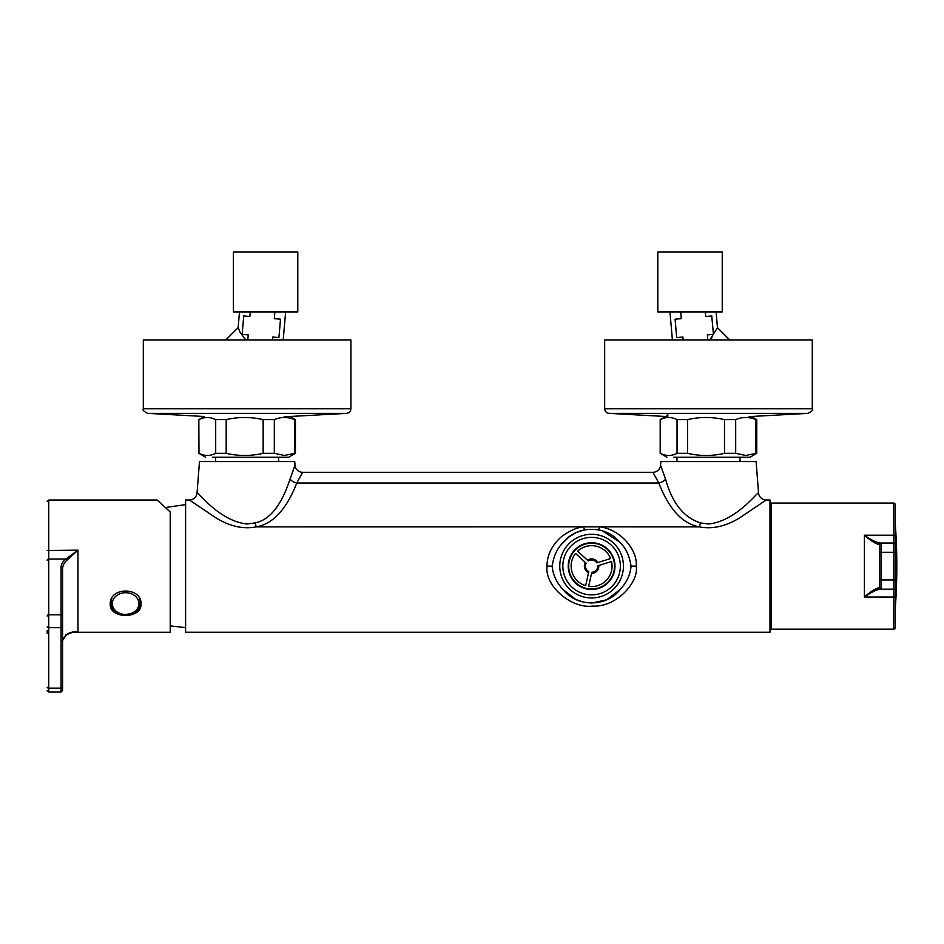 <?xml version="1.0" encoding="UTF-8"?>
<svg xmlns="http://www.w3.org/2000/svg" width="944" height="944" viewBox="0 0 944 944"><rect width="100%" height="100%" fill="white"/><g stroke="black" fill="none" stroke-linecap="round" stroke-linejoin="round"><path stroke-width="1.42" d="M568.229 566.117A23.376 23.376 0 0 0 591.605 589.493A23.376 23.376 0 0 0 614.981 566.117A23.376 23.376 0 0 0 591.605 542.741A23.376 23.376 0 0 0 568.229 566.117M562.836 566.117A28.757 28.757 0 0 1 591.605 537.36A28.757 28.757 0 0 1 620.361 566.117A28.757 28.757 0 0 1 591.605 594.873A28.757 28.757 0 0 1 562.836 566.117M559.768 566.117A31.836 31.836 0 0 1 591.605 534.292A31.836 31.836 0 0 1 623.429 566.117A31.836 31.836 0 0 1 591.605 597.953A31.836 31.836 0 0 1 559.768 566.117M758.563 492.91L756.097 461.545L660.859 461.545L660.564 465.227L665.544 479.068C670.535 497.311 680.258 516.474 700.507 522.917L708.472 524.003C736.497 521.147 757.761 491.376 758.563 492.91A7.694 7.694 -129.8 0 0 766.233 499.99L739.813 517.772C725.7 526.398 712.213 529.419 699.339 526.87C682.559 523.896 669.048 509.276 658.818 483.009L652.906 472.307A7.694 7.694 153.4 0 0 660.564 465.227M295.024 465.227L294.74 461.545L199.503 461.545L197.036 492.91C197.839 491.376 219.102 521.147 247.116 524.003L255.092 522.917C269.76 519.979 281.418 505.37 290.056 479.068L295.024 465.227A7.694 7.694 27.3 0 0 302.694 472.307L296.77 483.009C286.551 509.264 273.04 523.885 256.249 526.87C243.387 529.419 229.899 526.398 215.787 517.772L189.366 499.99A7.694 7.694 129.8 0 0 197.036 492.91M766.233 499.99L769.985 499.99L769.985 632.244L185.602 632.244L185.602 499.99L189.366 499.99M547.001 566.117C547.001 555.332 551.709 545.608 561.125 536.947C569.315 530.882 576.713 527.519 583.298 526.858L599.9 526.858C620.279 529.254 637.849 549.974 636.197 566.117C639.23 581.823 616.479 607.629 592.561 606.06C571.958 608.963 544.605 586.507 547.001 566.117L552.134 566.117C552.913 574.778 556.606 582.637 563.214 589.717C576.878 607.299 606.319 607.299 619.984 589.717C626.592 582.649 630.285 574.79 631.064 566.117C629.436 555.697 625.742 547.839 619.984 542.529C606.319 524.947 576.878 524.947 563.214 542.529C557.456 547.85 553.762 555.709 552.134 566.117M700.507 522.917L699.339 526.87L599.9 526.858L598.449 529.855L597.434 529.678M585.764 529.678L583.628 530.08M583.51 530.115L575.946 532.699M575.899 532.711L569.067 536.888M568.996 536.947L563.214 542.529M619.335 541.773L602.166 530.752M601.434 530.552L599.853 530.15M563.308 589.823L575.875 599.511M575.982 599.558L583.498 602.13M583.628 602.154L591.44 603.027M591.888 603.027L606.591 599.841L619.984 589.717M290.056 479.068A7.694 4.401 -162.6 0 0 296.77 483.009L658.818 483.009A7.694 4.401 162.6 0 0 665.544 479.068M62.575 570.129L62.575 568.76C62.705 565.574 64.18 562.718 67 560.205L77.963 550.163L77.963 631.925C73.538 631.501 69.88 632.327 67 634.403C64.192 636.551 62.705 639.029 62.575 641.826C61.395 642.026 62.811 639.607 66.835 634.592C73.573 631.831 76.924 630.922 76.889 631.855L74.234 631.925M110.247 604.089C109.292 586.72 141.942 586.684 141.01 604.089C141.966 619.205 109.315 619.229 110.247 604.089M71.968 632.291L170.227 632.291L170.227 511.99L157.164 500.025L48.734 500.025L47.2 501.571M110.295 603.204A15.375 12.602 180 0 0 125.635 614.922A15.375 12.602 180 0 0 140.975 603.204M47.2 633.365L47.2 630.391M72.735 632.055L76.889 631.855M47.2 550.529L77.963 550.163L65.915 559.037C62.776 561.479 61.159 564.3 61.041 567.497A1.534 1.263 0 0 1 62.575 568.76L62.575 690.524L61.041 692.058L61.041 688.129L48.734 688.129L48.734 500.025M65.915 634.616L67 634.403M47.2 560.299A1.534 1.263 0 0 1 48.734 559.037L65.915 559.037L67 560.205M895.172 562.518L895.172 544.594L895.172 552.275L893.638 552.275L893.638 543.048L879.926 543.048L881.33 543.048L881.33 579.958L893.638 579.958L893.638 552.275L879.796 552.275L879.796 579.958L879.796 544.594L878.51 544.405C874.876 543.366 870.179 540.298 864.409 535.213L893.638 535.213L893.638 503.069A1.534 1.534 0 0 1 895.172 504.603L895.172 535.968L895.172 504.603M893.638 503.069L771.378 503.069L771.378 629.176L893.638 629.176A1.534 1.534 0 0 0 895.172 627.63L895.172 569.728M895.172 516.144L895.172 522.41A587.463 587.463 0 0 1 896.8 566.117L896.8 566.117A587.463 587.463 0 0 1 895.172 609.836L895.172 616.102M895.172 535.968L895.172 544.594A1.534 1.534 0 0 0 893.638 543.048L893.638 535.213A1.534 0.755 0 0 1 895.172 535.968M895.172 552.275L895.172 587.652A1.534 1.534 0 0 1 893.638 589.186L881.33 589.186A1.534 1.534 0 0 1 879.796 587.652L879.796 579.958L881.33 579.958L881.33 589.186M893.638 629.176L893.638 597.033L864.409 597.033C870.179 591.947 874.876 588.879 878.51 587.841A1.534 1.416 -90 0 0 879.926 589.186C875.949 589.906 870.781 592.525 864.409 597.033L864.409 535.213C870.781 539.72 875.949 542.328 879.926 543.048A1.534 1.416 90 0 0 878.51 544.405M878.51 587.841L879.796 587.652M881.33 543.048A1.534 1.534 0 0 0 879.796 544.594A1.534 1.534 0 0 1 881.33 543.048M667.821 413.366L667.821 415.714M709.805 339.923L717.464 327.674L729.712 339.923M657.803 311.909L722.243 311.909L722.243 251.942L657.803 251.942L657.803 311.909M683.173 339.923L682.913 337.032L676.695 337.574L675.09 319.19L681.308 318.647L680.718 311.909M711.953 337.527L711.245 338.365M707.776 339.923L707.339 334.896L713.463 334.353L711.729 315.98M711.859 315.969L705.723 316.511L705.321 311.909M812.277 408.764L812.277 339.923L604.667 339.923L604.667 408.764C604.915 411.442 606.367 412.976 609.033 413.366L807.922 413.366C811.934 411.36 813.386 409.826 812.277 408.764L604.667 408.764M660.328 419.62C665.862 416.8 671.444 416.8 677.049 419.62L677.049 453.332C671.467 456.164 665.898 456.164 660.328 453.332L660.186 419.62L666.96 415.714M677.049 453.332L687.527 453.332L687.527 419.62L677.049 419.62M673.721 457.238L749.996 457.238L756.769 453.332L756.769 419.62L755.943 419.62L755.943 453.332L756.769 453.332M666.96 457.238L660.328 453.332M687.527 419.62C699.787 416.8 712.118 416.8 724.508 419.62L724.508 453.332C712.189 456.164 699.858 456.164 687.527 453.332M724.508 453.332L735.683 453.332L735.683 419.62L724.508 419.62M735.683 419.62C742.397 416.8 749.147 416.8 755.943 419.62M755.943 453.332L745.807 455.468L735.683 453.332M117.646 594.885A13.287 10.88 180 0 0 115.003 610.131A13.287 10.88 180 0 0 133.611 612.29A13.287 10.88 180 0 0 136.255 597.045A13.287 10.88 180 0 0 117.646 594.885M111.888 598.236A14.608 11.965 180 0 0 111.026 602.284A14.608 11.965 180 0 0 111.026 602.307A14.608 11.965 -0 0 1 111.994 598.048M139.264 598.048A14.608 11.965 -0 0 1 140.243 602.343A14.608 11.965 180 0 0 140.243 602.284A14.608 11.965 180 0 0 139.382 598.236M611.523 561.491A20.449 20.449 0 0 1 588.655 586.366A20.449 20.449 0 0 0 611.523 561.491L597.741 565.81A6.148 6.148 0 0 1 591.805 572.265L588.655 586.366M596.053 546.163A20.449 20.449 0 0 1 610.603 558.553A20.449 20.449 0 0 0 577.622 551.19A20.449 20.449 0 0 1 596.053 546.163M586.602 588.478A22.916 22.916 0 0 1 569.232 561.125A22.916 22.916 0 0 1 596.596 543.756A22.916 22.916 0 0 1 613.966 571.12A22.916 22.916 0 0 1 586.602 588.478M610.603 558.553L596.82 562.872A6.148 6.148 0 0 0 588.254 560.96L587.439 560.205A7.233 7.233 0 0 1 597.882 562.541M586.177 563.226A6.148 6.148 0 0 0 588.796 571.604L585.658 585.693A20.449 20.449 0 0 1 575.545 553.444L586.177 563.226M585.363 562.471A7.233 7.233 0 0 0 588.56 572.678L588.796 571.604M588.254 560.96L577.622 551.19M591.558 573.35A7.233 7.233 0 0 0 598.803 565.48M198.972 419.62C204.506 416.8 210.087 416.8 215.692 419.62L215.692 453.332C210.111 456.164 204.541 456.164 198.972 453.332L198.83 419.62L204.258 416.493L147.677 413.366L346.566 413.366C349.233 412.976 350.684 411.442 350.92 408.764L143.311 408.764C142.214 409.826 143.665 411.36 147.677 413.366M215.692 453.332L226.182 453.332L226.182 419.62L215.692 419.62M212.365 457.238L288.64 457.238L295.413 453.332L295.413 419.62L294.587 419.62L294.587 453.332L295.413 453.332M205.603 457.238L198.972 453.332M226.182 419.62C238.431 416.8 250.762 416.8 263.152 419.62L263.152 453.332C250.833 456.164 238.502 456.164 226.182 453.332M263.152 453.332L274.326 453.332L274.326 419.62L263.152 419.62M274.326 419.62C281.041 416.8 287.79 416.8 294.587 419.62M294.587 453.332L284.451 455.468L274.326 453.332M245.794 339.923L240.165 332.465L238.124 327.674L225.876 339.923M265.571 311.909L297.797 311.909L297.797 251.942L233.357 251.942L233.357 311.909L265.571 311.909M272.427 339.923L272.934 337.055M274.881 311.909L274.291 318.647L280.38 319.178M247.824 339.923L248.26 334.896L242.136 334.353L248.26 334.896M242.136 334.353L243.741 315.969L249.877 316.511L250.278 311.909M280.51 319.19L278.905 337.574L272.686 337.032M350.92 408.764L350.92 339.923L143.311 339.923L143.311 408.764M584.749 529.855L583.298 526.858L256.249 526.87L255.092 522.917M631.064 566.117L636.197 566.117M47.2 616.066A1.534 1.263 0 0 1 48.734 614.815L61.041 614.815A1.534 1.263 0 0 1 62.575 616.066M47.2 626.781A1.534 0.885 0 0 0 48.734 627.666L61.041 627.666L61.041 567.497M47.2 687.244A1.534 0.885 0 0 0 48.734 688.129L48.734 692.058L47.2 690.524M62.575 626.781A1.534 0.885 0 0 1 61.041 627.666L61.041 688.129A1.534 0.885 0 0 0 62.575 687.244M895.172 579.958L893.638 579.958L893.638 597.033A1.534 0.755 -0 0 0 895.172 596.278M302.694 472.307L652.906 472.307M61.041 692.058L48.734 692.058M740.002 457.238L740.002 461.545M676.954 457.238L676.954 461.545M672.399 339.923L669.957 311.909M717.464 327.674L716.083 311.909M667.821 416.611L609.033 413.366M749.135 416.611L807.922 413.366M660.186 453.332L660.186 419.62M751.341 416.493L756.769 419.62M167.076 507.258L185.602 504.603M170.227 625.896L185.602 627.63M111.026 602.284L111.026 602.343C114.106 613.683 121.835 617.034 134.225 612.385C138.084 609.907 140.101 606.555 140.243 602.343L140.243 602.284M278.645 457.238L278.645 461.545M215.598 457.238L215.598 461.545M198.83 453.332L198.83 419.62M289.985 416.493L295.413 419.62M283.188 339.923L285.643 311.909M238.124 327.674L239.505 311.909M284.168 416.811L346.566 413.366"/></g></svg>
